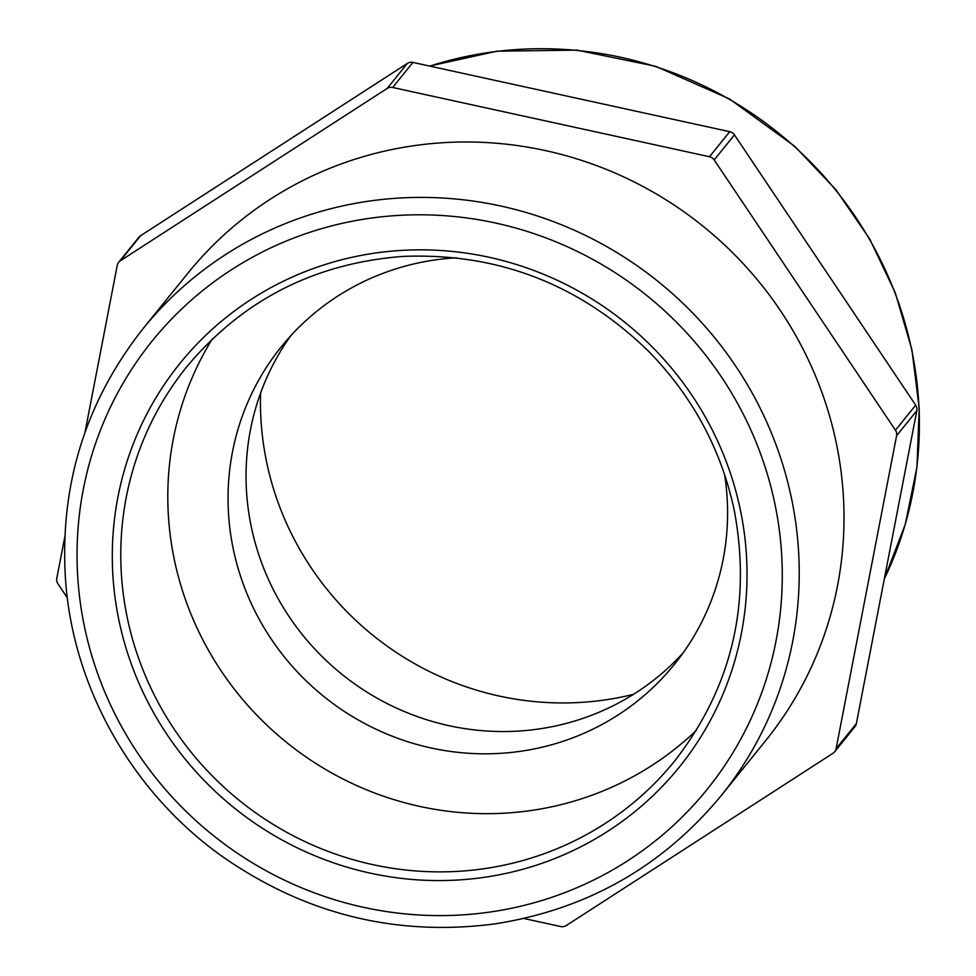 <?xml version="1.0" encoding="UTF-8"?>
<svg xmlns="http://www.w3.org/2000/svg" width="976" height="976" viewBox="0 0 976 976"><rect width="100%" height="100%" fill="white"/><g stroke="black" fill="none" stroke-linecap="round" stroke-linejoin="round"><path stroke-width="1.46" d="M523.892 918.489L560.712 926.541A7.43 7.21 38.9 0 0 566.226 925.565L833.016 753.265A7.43 7.21 38.9 0 0 836.103 748.677L896.59 435.723L916.842 410.664A7.43 7.21 -141.1 0 0 915.695 405.162L734.44 134.883A7.43 7.21 -141.1 0 0 729.743 131.687L412.909 62.415A7.43 7.21 -141.1 0 0 407.407 63.379L140.605 235.692A7.43 7.21 -141.1 0 0 138.958 237.18L118.706 262.239A7.43 7.21 38.9 0 1 120.365 260.751L140.605 235.692M834.675 751.776L854.927 726.717A7.43 7.21 -141.1 0 0 856.355 723.619L916.842 410.664M67.295 597.763L57.926 583.794A7.43 7.21 38.9 0 1 56.791 578.292L64.745 537.117M118.706 262.239A7.43 7.21 38.9 0 0 117.266 265.338L84.997 432.319M407.407 63.379L387.155 88.45A7.43 7.21 38.9 0 1 392.657 87.474L412.909 62.415M729.743 131.687L709.491 156.746L392.657 87.474M709.491 156.746A7.43 7.21 38.9 0 1 714.188 159.942L734.44 134.883M915.695 405.162L895.456 430.221A7.43 7.21 38.9 0 1 896.59 435.723M212.207 339.099A313.625 304.39 -141.1 0 0 286.505 742.37A313.625 304.39 -141.1 0 0 696.376 730.341M720.947 795.965L765.721 740.552A371.588 360.656 -141.1 0 0 788.889 323.837A371.588 360.656 -141.1 0 0 402.246 147.559A371.588 360.656 -141.1 0 0 187.66 273.463L142.886 328.863C84.217 403.539 58.548 488.83 65.892 584.734C74.847 690.971 133.395 792.976 221.406 855.842C304.427 914.048 395.487 936.753 494.588 923.943C586.71 909.534 662.155 866.871 720.947 795.965A371.588 360.656 -141.1 0 0 791.609 498.919A371.588 360.656 -141.1 0 0 357.472 202.971A371.588 360.656 -141.1 0 0 142.886 328.863M260.616 392.999A297.277 288.518 -141.1 0 0 633.522 694.326M387.155 88.45L120.365 260.751M895.456 430.221L714.188 159.942M456.304 257.81A252.686 245.244 -141.1 0 0 427.195 261.19A252.686 245.244 -141.1 0 0 281.283 346.797A252.686 245.244 -141.1 0 0 323.678 696.364A252.686 245.244 -141.1 0 0 674.355 664.424A252.686 245.244 -141.1 0 0 724.619 474.617M290.616 335.939A252.686 245.244 -141.1 0 0 341.673 674.087A252.686 245.244 -141.1 0 0 683.017 653.017M856.355 723.619L836.103 748.677M674.733 760.926A313.625 304.39 38.9 0 1 239.474 800.564A313.625 304.39 38.9 0 1 186.855 366.695C242.743 299.864 314.833 263.105 403.137 256.407C497.992 252.65 579.878 284.345 648.784 351.494C692.789 396.598 721.288 449.582 734.281 510.448C751.703 603.754 731.854 687.25 674.733 760.926M740.442 510.338A321.055 311.6 -141.1 0 0 218.587 323.678A321.055 311.6 -141.1 0 0 329.973 861.588A321.055 311.6 -141.1 0 0 740.442 510.338M774.968 504.238A356.728 346.224 38.9 0 1 318.908 894.516A356.728 346.224 38.9 0 1 195.127 296.838A356.728 346.224 38.9 0 1 774.968 504.238M429.843 66.112A371.588 360.656 38.9 0 1 477.63 54.278A371.588 360.656 38.9 0 1 911.755 350.225A371.588 360.656 38.9 0 1 884.329 578.914M884.305 579L905.228 524.49L916.964 467.126L919.209 408.358L911.926 349.75L895.273 292.8L869.726 238.998L835.92 189.747L794.757 146.315L729.365 98.844L655.591 66.27L576.914 50.13L497.028 51.179L429.599 66.063"/></g></svg>
